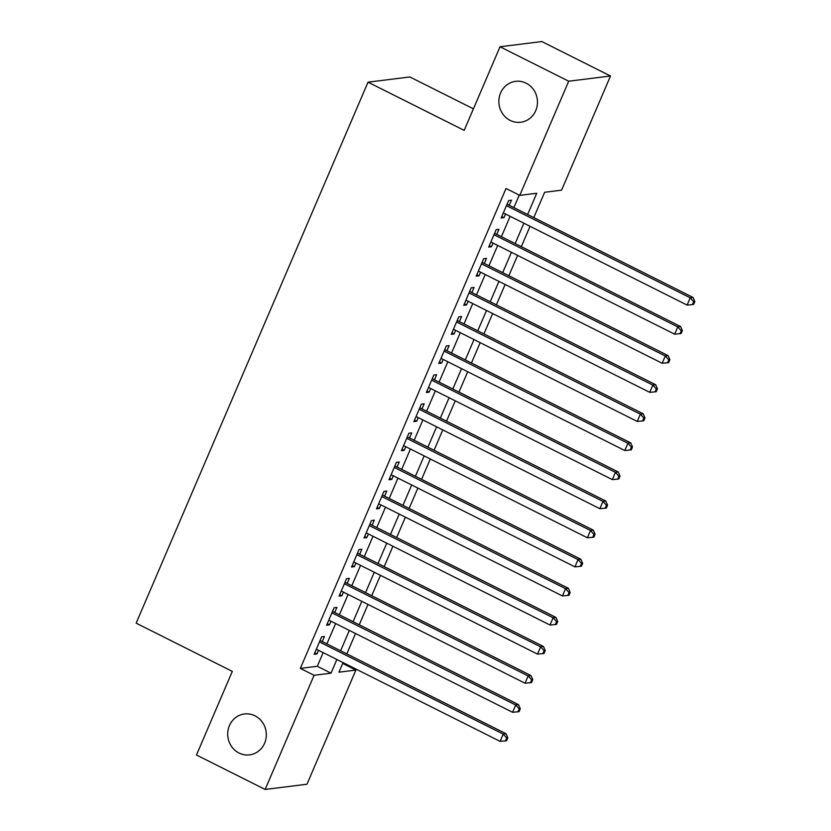 <?xml version="1.0" encoding="UTF-8"?>
<svg xmlns="http://www.w3.org/2000/svg" width="831" height="831" viewBox="0 0 831 831"><rect width="100%" height="100%" fill="white"/><g stroke="black" fill="none" stroke-linecap="round" stroke-linejoin="round"><path stroke-width="1.25" d="M254.992 715.803A20.619 19.29 82.9 0 1 266.117 737.762A20.619 19.29 82.9 0 1 249.57 754.87A20.619 19.29 82.9 0 1 239.037 753.031A20.619 19.29 82.9 0 1 227.912 731.072A20.619 19.29 82.9 0 1 244.47 713.954A20.619 19.29 82.9 0 1 254.992 715.803M526.137 83.183A20.619 19.29 82.9 0 1 537.262 105.142A20.619 19.29 82.9 0 1 520.705 122.261A20.619 19.29 82.9 0 1 510.182 120.412A20.619 19.29 82.9 0 1 499.057 98.453A20.619 19.29 82.9 0 1 515.604 81.334A20.619 19.29 82.9 0 1 526.137 83.183M473.421 108.84L409.839 76.951L368.029 82.165L136.159 623.157L232.306 671.386L196.469 755.005L265.151 789.45L314.076 675.291L331.029 673.172L336.887 659.513M368.029 82.165L464.186 130.384L500.023 46.765L541.833 41.55L610.515 75.995L561.579 190.154L544.637 192.273L533.782 217.587M342.684 663.45L355.886 670.077L306.961 784.235L265.151 789.45M322.272 641.574L324.454 636.484L321.628 636.837L314.149 654.288L316.975 653.935L318.533 650.299M334.737 612.489L336.919 607.399L334.093 607.752L326.614 625.203L329.44 624.85L330.998 621.214M347.202 583.404L349.384 578.314L346.558 578.667L339.079 596.118L341.905 595.765L343.463 592.129M359.667 554.319L361.849 549.229L359.023 549.582L351.544 567.033L354.37 566.68L355.928 563.044M372.132 525.234L374.314 520.144L371.488 520.497L364.009 537.948L366.835 537.595L368.393 533.959M384.597 496.149L386.779 491.059L383.953 491.412L376.474 508.863L379.3 508.51L380.858 504.874M397.073 467.064L399.254 461.974L396.429 462.327L388.95 479.778L391.765 479.425L393.323 475.789M409.538 437.979L411.719 432.889L408.894 433.231L401.415 450.682L404.24 450.34L405.798 446.704M422.003 408.883L424.184 403.793L421.359 404.146L413.88 421.597L416.705 421.244L418.263 417.619M434.468 379.798L436.649 374.708L433.824 375.061L426.345 392.512L429.17 392.159L430.728 388.534M446.933 350.713L449.114 345.623L446.289 345.976L438.81 363.427L441.635 363.074L443.193 359.439M459.398 321.628L461.579 316.538L458.754 316.891L451.275 334.342L454.1 333.989L455.658 330.354M471.863 292.543L474.044 287.453L471.219 287.806L463.74 305.257L466.565 304.904L468.123 301.269M484.328 263.458L486.509 258.368L483.684 258.721L476.205 276.172L479.03 275.819L480.588 272.184M496.793 234.373L498.974 229.283L496.159 229.636L488.67 247.087L491.495 246.734L493.053 243.099M527.623 214.491L536.722 193.259L519.77 195.368L506.037 188.481L300.344 668.394L317.297 666.285L323.155 652.615M326.895 643.89L335.62 623.53M339.36 614.805L348.085 594.445M351.825 585.72L360.55 565.36M364.29 556.635L373.015 536.275M376.755 527.55L385.48 507.19M389.22 498.465L397.945 478.105M401.685 469.38L410.41 449.02M414.16 440.295L422.886 419.935M426.625 411.21L435.351 390.85M439.09 382.115L447.816 361.765M451.555 353.03L460.281 332.68M464.02 323.945L472.746 303.585M476.485 294.86L485.211 274.5M488.95 265.775L497.676 245.415M501.415 236.69L510.141 216.33M513.89 207.605L519.24 195.108M509.268 205.288L511.449 200.198L508.624 200.551L501.145 218.002L503.97 217.649L505.518 214.014M500.023 46.765L568.705 81.209L610.515 75.995M300.344 668.394L314.076 675.291M519.77 195.368L568.705 81.209M340.627 650.777L349.352 630.428M353.092 621.692L361.817 601.343M365.557 592.607L374.282 572.247M378.022 563.522L386.747 543.162M390.497 534.437L399.223 514.077M402.962 505.352L411.688 484.992M415.427 476.267L424.153 455.907M427.892 447.182L436.618 426.822M440.357 418.097L449.083 397.737M452.822 389.012L461.548 368.652M465.287 359.927L474.013 339.567M477.752 330.842L486.478 310.482M490.228 301.746L498.953 281.397M502.693 272.661L511.418 252.302M515.158 243.576L523.883 223.217M343.047 662.598L338.944 672.186L355.886 670.077M530.043 226.312L521.317 246.672M517.578 255.397L508.852 275.757M505.113 284.482L496.387 304.842M492.648 313.567L483.922 333.927M480.183 342.652L471.457 363.012M467.708 371.737L458.982 392.097M455.243 400.822L446.517 421.182M442.778 429.918L434.052 450.267M430.313 459.003L421.587 479.352M417.848 488.088L409.122 508.447M405.383 517.173L396.657 537.532M392.918 546.258L384.192 566.617M380.453 575.343L371.727 595.702M367.988 604.428L359.252 624.787M355.512 633.513L346.787 653.872M317.297 666.285L331.029 673.172M501.768 216.548L503.97 217.649M489.303 245.633L491.495 246.734M476.828 274.718L479.03 275.819M464.363 303.803L466.565 304.904M451.898 332.888L454.1 333.989M439.433 361.973L441.635 363.074M426.968 391.058L429.17 392.159M414.503 420.143L416.705 421.244M402.038 449.228L404.24 450.34M389.573 478.313L391.765 479.425M377.097 507.398L379.3 508.51M364.632 536.494L366.835 537.595M352.167 565.579L354.37 566.68M339.702 594.664L341.905 595.765M327.237 623.749L329.44 624.85M314.772 652.834L316.975 653.935M506.443 205.641L690.229 297.81L687.112 305.081L503.326 212.913M507.066 204.187L693.054 297.456L690.229 297.81L693.708 301.684L692.462 304.593L693.594 304.447L694.841 301.539L693.708 301.684M694.841 301.539L693.054 297.456M687.112 305.081L692.462 304.593M493.978 234.726L677.764 326.895L674.647 334.176L490.851 241.998M494.601 233.272L680.589 326.552L677.764 326.895L681.243 330.769L679.997 333.678L681.129 333.532L682.376 330.624L681.243 330.769M682.376 330.624L680.589 326.552M674.647 334.176L679.997 333.678M481.502 263.811L665.299 355.99L662.182 363.261L478.386 271.083M482.125 262.357L482.136 262.357A3.22 3.012 -97.1 0 0 482.136 262.357L668.124 355.637L665.299 355.99L668.778 359.854L667.532 362.763L668.664 362.617L669.911 359.709L668.778 359.854M669.911 359.709L668.124 355.637M662.182 363.261L667.532 362.763M469.037 292.896L652.834 385.075L649.717 392.346L465.921 300.168M469.66 291.442L469.671 291.442A3.22 3.012 -97.1 0 0 469.671 291.442L655.649 384.722L652.834 385.075L656.313 388.939L655.067 391.848L656.199 391.702L657.446 388.794L656.313 388.939M657.446 388.794L655.649 384.722M649.717 392.346L655.067 391.848M456.572 321.981L640.358 414.16L637.242 421.431L453.456 329.253M457.195 320.527L457.206 320.527A3.22 3.012 -97.1 0 0 457.206 320.527L643.184 413.807L640.358 414.16L643.848 418.024L642.602 420.933L643.734 420.787L644.981 417.879L643.848 418.024M644.981 417.879L643.184 413.807M637.242 421.431L642.602 420.933M444.107 351.066L627.893 443.245L624.777 450.516L440.991 358.338M444.73 349.612L630.719 442.892L627.893 443.245L631.383 447.109L630.137 450.018L631.259 449.883L632.505 446.974L631.383 447.109M632.505 446.974L630.719 442.892M624.777 450.516L630.137 450.018M431.642 380.151L615.428 472.33L612.312 479.601L428.526 387.423M432.265 378.697L618.254 471.977L615.428 472.33L618.918 476.194L617.672 479.103L618.794 478.968L620.04 476.059L618.918 476.194M620.04 476.059L618.254 471.977M612.312 479.601L617.672 479.103M419.177 409.236L602.963 501.415L599.847 508.686L416.061 416.508M419.8 407.782L605.789 501.062L602.963 501.415L606.443 505.279L605.197 508.188L606.329 508.053L607.575 505.144L606.443 505.279M607.575 505.144L605.789 501.062M599.847 508.686L605.197 508.188M406.712 438.321L590.498 530.5L587.382 537.771L403.596 445.593M407.335 436.867L593.324 530.147L590.498 530.5L593.978 534.364L592.732 537.273L593.864 537.138L595.11 534.229L593.978 534.364M595.11 534.229L593.324 530.147M587.382 537.771L592.732 537.273M394.247 467.417L578.033 559.585L574.917 566.856L391.131 474.688M394.87 465.962L580.859 559.232L578.033 559.585L581.513 563.449L580.267 566.358L581.399 566.223L582.645 563.314L581.513 563.449M582.645 563.314L580.859 559.232M574.917 566.856L580.267 566.358M381.772 496.502L565.568 588.67L562.452 595.941L378.656 503.773M382.405 495.037A3.22 3.012 -97.1 0 0 382.405 495.047L568.394 588.317L565.568 588.67L569.048 592.545L567.802 595.453L568.934 595.308L570.18 592.399L569.048 592.545M570.18 592.399L568.394 588.317M562.452 595.941L567.802 595.453M369.307 525.587L553.103 617.755L549.987 625.026L366.191 532.858M369.93 524.132L369.94 524.132A3.22 3.012 -97.1 0 0 369.94 524.132L555.929 617.402L553.103 617.755L556.583 621.63L555.337 624.538L556.469 624.393L557.715 621.484L556.583 621.63M557.715 621.484L555.929 617.402M549.987 625.026L555.337 624.538M356.842 554.672L540.628 646.84L537.512 654.111L353.726 561.943M357.465 553.217L357.475 553.217A3.22 3.012 -97.1 0 0 357.475 553.217L543.453 646.497L540.628 646.84L544.118 650.715L542.872 653.623L544.004 653.478L545.25 650.569L544.118 650.715M545.25 650.569L543.453 646.497M537.512 654.111L542.872 653.623M344.377 583.757L528.163 675.935L525.047 683.207L341.261 591.028M345 582.302L530.988 675.582L528.163 675.935L531.653 679.8L530.407 682.708L531.539 682.563L532.785 679.654L531.653 679.8M532.785 679.654L530.988 675.582M525.047 683.207L530.407 682.708M331.912 612.842L515.698 705.02L512.582 712.292L328.796 620.113M332.535 611.387L518.523 704.667L515.698 705.02L519.188 708.885L517.942 711.793L519.063 711.648L520.31 708.739L519.188 708.885M520.31 708.739L518.523 704.667M512.582 712.292L517.942 711.793M319.447 641.927L503.233 734.105L500.117 741.377L316.331 649.198M320.07 640.472L506.058 733.752L503.233 734.105L506.723 737.97L505.466 740.878L506.598 740.733L507.845 737.824L506.723 737.97M507.845 737.824L506.058 733.752M500.117 741.377L505.466 740.878"/></g></svg>
